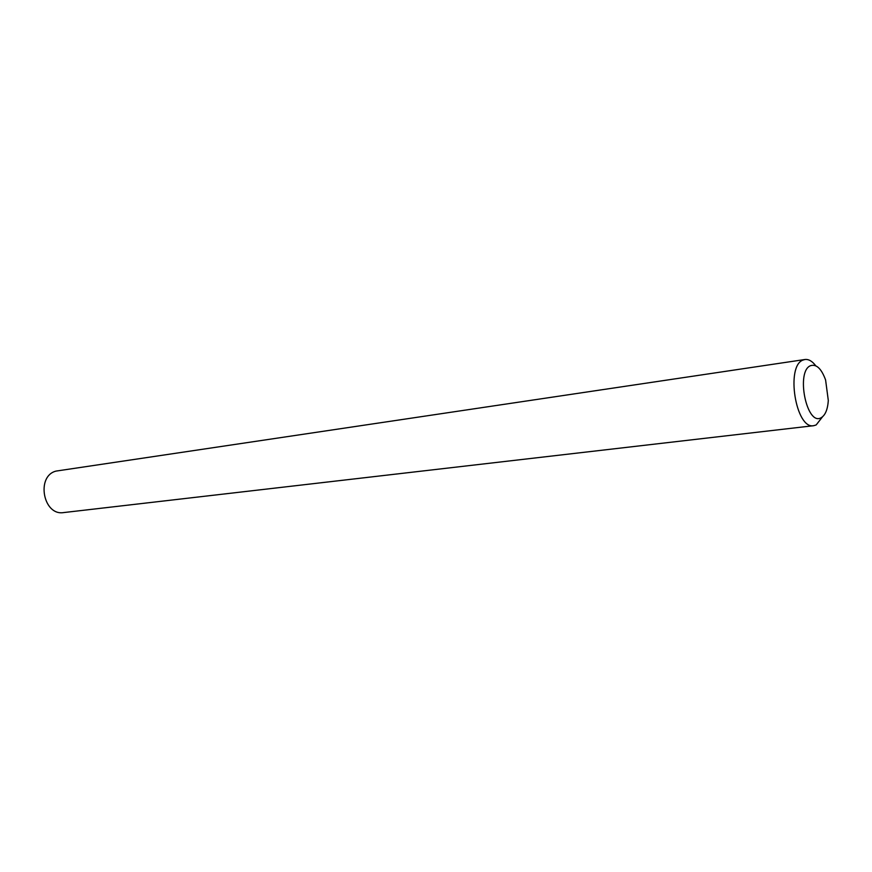<?xml version="1.0" encoding="UTF-8"?>
<svg xmlns="http://www.w3.org/2000/svg" width="872" height="872" viewBox="0 0 872 872"><rect width="100%" height="100%" fill="white"/><g stroke="black" fill="none" stroke-linecap="round" stroke-linejoin="round"><path stroke-width="1.31" d="M810.764 365.608C795.449 370.774 806.611 426.506 821.13 417.732C825.25 415.323 827.648 409.589 828.313 400.542L825.599 379.996C821.5 368.802 816.552 364.006 810.764 365.608M822.503 416.827L816.17 424.947L813.729 425.689C795.744 429.754 785.41 365.488 803.221 359.994L804.965 359.504C808.66 359.068 812.246 361.15 815.745 365.771M804.965 359.504L56.124 471.076C35.774 475.938 43.131 516.148 63.678 512.572L813.729 425.689"/></g></svg>
